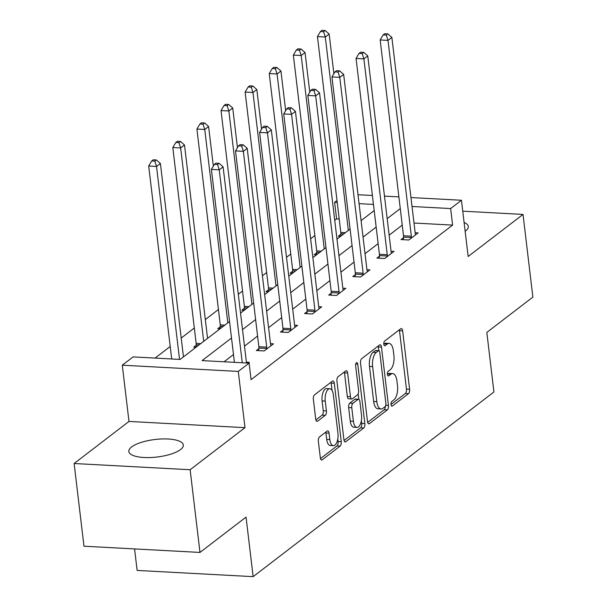 <?xml version="1.0" encoding="UTF-8"?>
<svg xmlns="http://www.w3.org/2000/svg" width="607" height="607" viewBox="0 0 607 607"><rect width="100%" height="100%" fill="white"/><g stroke="black" fill="none" stroke-linecap="round" stroke-linejoin="round"><path stroke-width="0.91" d="M391.014 404.581A2.42 1.093 93.1 0 0 391.947 406.174A2.42 1.093 93.1 0 0 392.35 406.037L408.465 393.67A3.452 1.555 93.1 0 0 409.596 389.262L402.631 330.823A3.452 1.555 93.1 0 0 401.295 328.539A3.452 1.555 93.1 0 0 400.726 328.736L384.603 341.096A2.42 1.093 93.1 0 0 383.814 344.184A2.42 1.093 93.1 0 0 384.747 345.785A2.42 1.093 93.1 0 0 385.149 345.641L387.236 344.048A11.047 4.985 93.1 0 1 389.064 343.403A11.047 4.985 93.1 0 1 393.328 350.709L393.905 355.581A11.047 4.985 93.1 0 1 390.293 369.693L388.207 371.294A2.42 1.093 93.1 0 0 387.418 374.382A2.42 1.093 93.1 0 0 388.351 375.983A2.42 1.093 93.1 0 0 388.746 375.839L390.832 374.238A11.047 4.985 93.1 0 1 392.668 373.593A11.047 4.985 93.1 0 1 396.925 380.908L397.509 385.779A11.047 4.985 93.1 0 1 393.89 399.892L391.803 401.493A2.42 1.093 93.1 0 0 391.014 404.581M180.537 449.567A27.436 8.817 -6.8 0 0 183.322 445.007A27.436 8.817 -6.8 0 0 161.758 438.967A27.436 8.817 -6.8 0 0 131.62 446.942A27.436 8.817 -6.8 0 0 128.836 451.502A27.436 8.817 -6.8 0 0 150.399 457.541A27.436 8.817 -6.8 0 0 180.537 449.567M465.144 231.259A27.436 8.817 -6.8 0 0 465.516 230.986A27.436 8.817 -6.8 0 0 468.308 226.426A27.436 8.817 -6.8 0 0 464.097 222.473M319.494 436.926A3.452 1.555 93.1 0 0 318.372 441.335L320.321 457.731A3.452 1.555 93.1 0 0 321.657 460.023A3.452 1.555 93.1 0 0 322.226 459.818L340.125 446.092A3.452 1.555 93.1 0 0 341.255 441.676L334.29 383.237A3.452 1.555 93.1 0 0 332.955 380.953A3.452 1.555 93.1 0 0 332.386 381.15L314.487 394.884A3.452 1.555 93.1 0 0 313.356 399.292L315.716 419.096A3.452 1.555 93.1 0 0 317.051 421.379A3.452 1.555 93.1 0 0 317.62 421.182L325.284 415.302A3.452 1.555 93.1 0 0 326.414 410.893L325.238 401.075A9.234 4.166 93.1 0 1 329.791 388.738A9.234 4.166 93.1 0 1 333.357 394.846L337.94 433.322A9.234 4.166 93.1 0 1 333.387 445.659A9.234 4.166 93.1 0 1 329.829 439.551L329.062 433.132A3.452 1.555 93.1 0 0 327.727 430.849A3.452 1.555 93.1 0 0 327.158 431.053L319.494 436.926M199.991 552.431L83.978 546.209L74.122 463.513L190.128 469.735L199.991 552.431L246.047 517.111L253.142 576.65L493.923 391.97L486.829 332.431L532.878 297.111L523.022 214.415L468.156 256.495L461.449 200.257L450.637 208.558L452.602 225.098L251.078 379.663L249.105 363.13L238.285 371.423L122.28 365.202L133.092 356.908L180.127 359.427L229.545 321.528M190.128 469.735L244.993 427.654L238.285 371.423M367.501 421.546A3.452 1.555 93.1 0 0 368.836 423.838A3.452 1.555 93.1 0 0 369.405 423.633L387.304 409.907A3.452 1.555 93.1 0 0 388.434 405.491L381.469 347.052A3.452 1.555 93.1 0 0 380.134 344.768A3.452 1.555 93.1 0 0 379.565 344.966L361.658 358.699A3.452 1.555 93.1 0 0 360.535 363.107L367.501 421.546M363.714 427.996L345.815 441.729A3.452 1.555 93.1 0 1 345.246 441.926A3.452 1.555 93.1 0 1 343.911 439.643L336.946 381.196A3.452 1.555 93.1 0 1 338.076 376.788L345.732 370.915A3.452 1.555 93.1 0 1 346.309 370.71A3.452 1.555 93.1 0 1 347.636 372.994L350.467 396.697A3.452 1.555 93.1 0 0 351.794 398.981A3.452 1.555 93.1 0 0 352.371 398.784L357.447 394.884A3.452 1.555 93.1 0 0 358.578 390.476L355.634 365.801A2.42 1.093 93.1 0 1 356.825 362.569A2.42 1.093 93.1 0 1 357.758 364.17L364.845 423.587A3.452 1.555 93.1 0 1 363.714 427.996L360.581 427.829L344.078 440.485M523.022 214.415L462.754 211.183M134.572 548.925L137.136 570.428L253.142 576.65M452.602 225.098L413.997 223.027M402.244 225.129L389.133 235.182M378.138 243.619L365.027 253.673M354.025 262.11L340.922 272.164M329.92 280.601L316.808 290.654M305.807 299.092L292.703 309.145M281.701 317.582L268.59 327.636M257.588 336.073L244.484 346.134M233.483 354.564L224.074 361.787M403.518 237.663L401.015 239.575L408.852 240L418.124 232.883L415.158 232.724M379.413 256.154L376.909 258.066L384.747 258.491L394.019 251.381L391.045 251.222M355.3 274.645L352.796 276.564L360.634 276.982L369.913 269.872L366.939 269.713M331.194 293.135L328.69 295.055L336.528 295.472L345.8 288.363L342.834 288.204M307.081 311.626L304.577 313.546L312.423 313.963L321.695 306.854L318.721 306.694M282.976 330.117L280.472 332.037L288.31 332.454L297.582 325.344L294.615 325.185M258.863 348.608L256.366 350.527L264.204 350.945L273.476 343.835L270.502 343.676M246.396 362.167L249.363 362.326L248.369 363.085M339.207 219.013L336.597 218.877L334.73 220.303M314.866 235.539L310.625 238.794M290.753 254.03L286.519 257.285M266.648 272.528L262.406 275.775M242.542 291.019L238.301 294.266M218.429 309.509L205.318 319.563M194.323 328L181.212 338.053M170.21 346.491L155.096 358.084M361.628 220.22L361.036 220.189M340.808 234.294L338.311 236.214L340.61 236.335M316.702 252.785L314.198 254.705L316.497 254.834M292.589 271.283L290.093 273.196L292.392 273.325M268.484 289.774L265.98 291.686L268.286 291.815M244.371 308.265L241.874 310.185L244.173 310.306M220.265 326.756L217.761 328.675L220.068 328.797M196.152 345.246L193.656 347.166L195.955 347.287M244.993 427.654L128.98 421.44L74.122 463.513M128.98 421.44L122.28 365.202M336.597 218.877L334.624 202.336L336.999 200.515M231.51 338.031L202.078 360.604L249.105 363.13M400.271 208.588L387.167 218.641M376.165 227.079L363.054 237.132M352.052 245.569L338.949 255.623M327.947 264.06L314.836 274.121M303.834 282.551L290.73 292.612M279.728 301.049L266.617 311.103M255.623 319.54L242.512 329.593M450.637 208.558L412.032 206.486M357.993 194.71L372.395 195.484M384.481 196.129L398.882 196.903M410.962 197.556L461.449 200.257M373.464 204.422L359.063 203.648M337.234 202.48L334.624 202.336M240.539 313.091L253.65 303.037M264.652 294.6L277.763 284.546M288.757 276.109L301.869 266.056M312.871 257.618L325.982 247.557M336.976 239.128L350.087 229.067M361.089 220.637L374.193 210.576M392.668 373.593L389.527 373.426A11.047 4.985 93.1 0 0 387.698 374.071L390.832 374.238M389.064 343.403L385.931 343.236A11.047 4.985 93.1 0 0 384.094 343.873L387.236 344.048M391.007 404.49L405.332 393.503A3.452 1.555 93.1 0 0 406.462 389.095L399.489 330.648A3.452 1.555 93.1 0 0 399.33 329.806M378.783 350.649L378.328 346.885A3.452 1.555 93.1 0 0 378.169 346.036M367.667 422.396L384.17 409.733A3.452 1.555 93.1 0 0 385.346 406.371M385.096 406.637A2.42 1.093 93.1 0 0 385.885 403.549L379.77 352.25A2.42 1.093 93.1 0 0 378.836 350.649A2.42 1.093 93.1 0 0 378.434 350.793L376.234 352.477A11.047 4.985 93.1 0 0 372.622 366.59L376.803 401.659A11.047 4.985 93.1 0 0 381.067 408.966A11.047 4.985 93.1 0 0 382.896 408.329L385.096 406.637M378.836 350.649L375.703 350.482A2.42 1.093 93.1 0 0 375.301 350.626L378.434 350.793M381.067 408.966L377.926 408.799A11.047 4.985 93.1 0 1 373.669 401.493L369.488 366.423A11.047 4.985 93.1 0 1 373.1 352.31L375.301 350.626M351.794 398.981L348.661 398.814A3.452 1.555 93.1 0 1 347.325 396.53L344.503 372.827A3.452 1.555 93.1 0 0 344.336 371.985M358.183 393.814L358.836 399.3M361.377 420.598L361.711 423.42L364.845 423.587M353.395 421.296A9.234 4.166 93.1 0 0 356.962 427.404A9.234 4.166 93.1 0 0 361.514 415.067L359.898 401.515A3.452 1.555 93.1 0 0 358.562 399.231A3.452 1.555 93.1 0 0 357.993 399.429L352.91 403.329A3.452 1.555 93.1 0 0 351.779 407.737L353.395 421.296L350.262 421.129A9.234 4.166 93.1 0 0 353.828 427.237L356.962 427.404M358.562 399.231L355.429 399.057A3.452 1.555 93.1 0 0 354.86 399.262L357.993 399.429M350.262 421.129L348.646 407.57A3.452 1.555 93.1 0 1 349.776 403.162L354.86 399.262M360.581 427.829A3.452 1.555 93.1 0 0 361.711 423.42M333.387 445.659L330.254 445.492A9.234 4.166 93.1 0 1 326.695 439.377L325.929 432.966A3.452 1.555 93.1 0 0 325.762 432.123M329.791 388.738L326.657 388.571A9.234 4.166 93.1 0 0 322.105 400.908L325.238 401.075M315.883 419.945L322.142 415.135A3.452 1.555 93.1 0 0 323.273 410.727L322.105 400.908M332.029 390.438L331.156 383.07A3.452 1.555 93.1 0 0 330.99 382.22M320.488 458.581L336.991 445.917A3.452 1.555 93.1 0 0 338.122 441.509L337.803 438.853M333.88 73.675L329.161 34.053L325.299 37.019L317.453 36.602L340.808 232.42A3.521 1.586 -86.9 0 1 340.846 233.741L340.694 236.275M323.592 31.701L325.132 30.517L321.998 30.35L320.458 31.534L323.592 31.701L325.299 37.019L348.357 230.402M325.132 30.517L329.161 34.053M317.453 36.602L320.458 31.534M411.356 238.081L411.387 237.527A3.521 1.586 93.1 0 0 411.356 236.206L388.002 40.381L391.864 37.422L415.218 233.24A3.521 1.586 93.1 0 0 415.476 234.393L415.628 234.803M403.397 239.704L403.549 237.102A3.521 1.586 93.1 0 0 403.518 235.782L380.164 39.963L388.002 40.381L386.302 35.069L387.843 33.878L384.709 33.711L383.161 34.895L386.302 35.069M383.161 34.895L380.164 39.963M391.864 37.422L387.843 33.878M309.775 92.165L305.048 52.543L301.186 55.51L293.348 55.093L316.695 250.911A3.521 1.586 -86.9 0 1 316.733 252.231L316.581 254.765M299.479 50.191L301.026 49.008L297.893 48.841L296.345 50.024L299.479 50.191L301.186 55.51L324.244 248.893M301.026 49.008L305.048 52.543M293.348 55.093L296.345 50.024M285.662 110.656L280.942 71.042L277.08 74.001L269.242 73.584L292.589 269.402A3.521 1.586 -86.9 0 1 292.627 270.722L292.475 273.264M275.373 68.69L276.921 67.498L273.78 67.331L272.24 68.515L275.373 68.69L277.08 74.001L300.139 267.383M276.921 67.498L280.942 71.042M269.242 73.584L272.24 68.515M387.251 256.571L387.281 256.017A3.521 1.586 93.1 0 0 387.243 254.697L363.897 58.871L367.759 55.912L391.113 251.73A3.521 1.586 93.1 0 0 391.371 252.884L391.515 253.294M379.284 258.195L379.443 255.593A3.521 1.586 93.1 0 0 379.405 254.272L356.059 58.454L363.897 58.871L362.189 53.56L363.737 52.369L360.604 52.202L359.056 53.386L362.189 53.56M359.056 53.386L356.059 58.454M367.759 55.912L363.737 52.369M363.138 275.062L363.176 274.508A3.521 1.586 93.1 0 0 363.138 273.188L339.783 77.362L343.653 74.403L367 270.221A3.521 1.586 93.1 0 0 367.258 271.375L367.41 271.792M355.178 276.686L355.33 274.091A3.521 1.586 93.1 0 0 355.3 272.763L331.946 76.945L339.783 77.362L338.084 72.051L339.624 70.867L336.49 70.693L334.943 71.884L338.084 72.051M334.943 71.884L331.946 76.945M343.653 74.403L339.624 70.867M261.556 129.147L256.829 89.532L252.967 92.492L245.129 92.074L268.484 287.893A3.521 1.586 -86.9 0 1 268.514 289.213L268.362 291.755M251.26 87.18L252.808 85.989L249.674 85.822L248.126 87.006L251.26 87.18L252.967 92.492L276.026 285.874M252.808 85.989L256.829 89.532M245.129 92.074L248.126 87.006M237.451 147.638L232.724 108.023L228.862 110.982L221.024 110.565L244.371 306.383A3.521 1.586 -86.9 0 1 244.409 307.711L244.257 310.245M227.155 105.671L228.702 104.487L225.561 104.313L224.021 105.504L227.155 105.671L228.862 110.982L251.92 304.365M228.702 104.487L232.724 108.023M221.024 110.565L224.021 105.504M213.338 166.128L208.611 126.514L204.749 129.473L196.911 129.056L220.265 324.882A3.521 1.586 -86.9 0 1 220.295 326.202L220.144 328.736M203.042 124.162L204.589 122.978L201.456 122.804L199.908 123.995L203.042 124.162L204.749 129.473L227.807 322.856M204.589 122.978L208.611 126.514M196.911 129.056L199.908 123.995M339.032 293.553L339.063 292.999A3.521 1.586 93.1 0 0 339.025 291.679L315.678 95.853L319.54 92.894L342.894 288.712A3.521 1.586 93.1 0 0 343.152 289.865L343.296 290.283M331.065 295.177L331.225 292.582A3.521 1.586 93.1 0 0 331.187 291.261L307.84 95.436L315.678 95.853L313.971 90.542L315.519 89.358L312.385 89.183L310.837 90.375L313.971 90.542M310.837 90.375L307.84 95.436M319.54 92.894L315.519 89.358M314.919 312.044L314.957 311.49A3.521 1.586 93.1 0 0 314.919 310.169L291.565 114.344L295.434 111.385L318.781 307.21A3.521 1.586 93.1 0 0 319.039 308.356L319.191 308.773M306.96 313.675L307.119 311.072A3.521 1.586 93.1 0 0 307.081 309.752L283.727 113.926L291.565 114.344L289.865 109.032L291.406 107.849L288.272 107.682L286.724 108.865L289.865 109.032M286.724 108.865L283.727 113.926M295.434 111.385L291.406 107.849M290.814 330.534L290.844 329.98A3.521 1.586 93.1 0 0 290.806 328.66L267.459 132.842L271.321 129.875L294.676 325.701A3.521 1.586 93.1 0 0 294.934 326.847L295.078 327.264M282.847 332.166L283.006 329.563A3.521 1.586 93.1 0 0 282.968 328.243L259.621 132.417L267.459 132.842L265.752 127.523L267.3 126.339L264.166 126.173L262.619 127.356L265.752 127.523M262.619 127.356L259.621 132.417M271.321 129.875L267.3 126.339M207.564 338.387L184.505 145.005L180.643 147.964L172.805 147.547L196.152 343.372A3.521 1.586 -86.9 0 1 196.19 344.693L196.038 347.227M178.936 142.653L180.484 141.469L177.343 141.302L175.802 142.486L178.936 142.653L180.643 147.964L203.702 341.346M180.484 141.469L184.505 145.005M172.805 147.547L175.802 142.486M266.701 349.025L266.739 348.471A3.521 1.586 93.1 0 0 266.701 347.151L243.354 151.333L247.216 148.366L270.563 344.192A3.521 1.586 93.1 0 0 270.821 345.337L270.972 345.755M258.741 350.656L258.901 348.054A3.521 1.586 93.1 0 0 258.863 346.734L235.508 150.908L243.354 151.333L241.647 146.014L243.187 144.83L240.053 144.663L238.513 145.847L241.647 146.014M238.513 145.847L235.508 150.908M247.216 148.366L243.187 144.83M183.458 356.878L160.4 163.495L156.53 166.462L148.692 166.037L171.698 358.98M154.831 161.143L156.371 159.96L153.237 159.793L151.689 160.976L154.831 161.143L156.53 166.462L179.535 359.397M156.371 159.96L160.4 163.495M148.692 166.037L151.689 160.976M242.246 362.758L219.241 169.823L223.103 166.857L246.457 362.683A3.521 1.586 93.1 0 0 246.503 362.986M234.408 362.341L211.403 169.399L219.241 169.823L217.534 164.505L219.081 163.321L215.948 163.154L214.4 164.338L217.534 164.505M214.4 164.338L211.403 169.399M223.103 166.857L219.081 163.321M391.568 405.992L392.35 406.037M384.368 345.603L385.149 345.641M387.964 375.801L388.746 375.839M399.489 330.648L402.631 330.823M406.462 389.095L409.596 389.262M405.332 393.503L408.465 393.67M378.328 346.885L381.469 347.052M385.779 405.355L388.434 405.491M384.17 409.733L387.304 409.907M368.282 423.572L369.405 423.633M373.1 352.31L376.234 352.477M369.488 366.423L372.622 366.59M373.669 401.493L376.803 401.659M344.7 441.668L345.815 441.729M344.503 372.827L347.636 372.994M347.325 396.53L350.467 396.697M355.732 364.063L357.758 364.17M349.776 403.162L352.91 403.329M348.646 407.57L351.779 407.737M325.929 432.966L329.062 433.132M326.695 439.377L329.829 439.551M323.273 410.727L326.414 410.893M322.142 415.135L325.284 415.302M316.497 421.121L317.62 421.182M331.156 383.07L334.29 383.237M338.122 441.509L341.255 441.676M336.991 445.917L340.125 446.092M321.111 459.757L322.226 459.818M340.808 232.42L345.398 232.671M340.846 233.741L343.79 233.9M411.387 237.527L403.549 237.102M411.356 236.206L403.518 235.782M316.695 250.911L321.285 251.161M316.733 252.231L319.684 252.391M292.589 269.402L297.18 269.652M292.627 270.722L295.571 270.881M387.281 256.017L379.443 255.593M387.243 254.697L379.405 254.272M363.176 274.508L355.33 274.091M363.138 273.188L355.3 272.763M268.484 287.893L273.067 288.143M268.514 289.213L271.466 289.372M244.371 306.383L248.961 306.634M244.409 307.711L247.353 307.863M220.265 324.882L224.856 325.124M220.295 326.202L223.247 326.354M339.063 292.999L331.225 292.582M339.025 291.679L331.187 291.261M314.957 311.49L307.119 311.072M314.919 310.169L307.081 309.752M290.844 329.98L283.006 329.563M290.806 328.66L282.968 328.243M196.152 343.372L200.742 343.615M196.19 344.693L199.134 344.852M266.739 348.471L258.901 348.054M266.701 347.151L258.863 346.734"/></g></svg>
